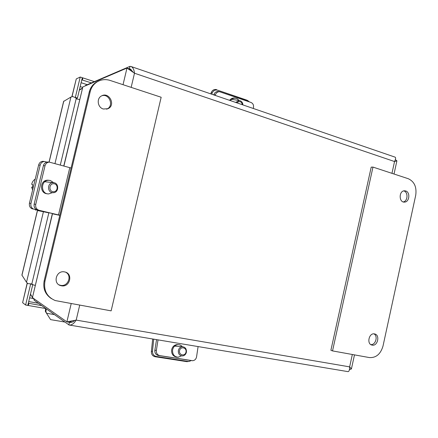 <?xml version="1.0" encoding="UTF-8"?>
<svg xmlns="http://www.w3.org/2000/svg" width="438" height="438" viewBox="0 0 438 438"><rect width="100%" height="100%" fill="white"/><g stroke="black" fill="none" stroke-linecap="round" stroke-linejoin="round"><path stroke-width="0.66" d="M151.378 351.572C151.351 354.337 152.561 356.045 155.008 356.702L156.125 356.423C153.672 355.765 152.457 354.046 152.484 351.281L151.378 351.572L152.665 338.985M190.973 360.556L189.824 361.24L186.911 361.668L155.008 356.702M188.105 361.41L156.125 356.423M186.911 361.668L188.887 361.443M153.716 339.16L152.484 351.281M236.799 102.815C239.531 100.729 241.415 101.375 242.449 104.753M242.887 104.901C242.772 102.766 241.809 101.364 239.997 100.702L239.225 100.565L235.628 102.41M215.189 95.396L215.337 94.898C216.109 92.812 217.5 91.745 219.515 91.701L250.985 102.459C253.153 103.499 253.952 105.334 253.378 107.972L253.23 108.454M229.583 100.335C230.853 98.742 232.425 97.975 234.297 98.035L237.172 98.72L239.214 100.565M218.781 91.591L218.031 91.476C216.027 91.526 214.636 92.588 213.875 94.657L213.793 94.915M230.41 100.62C231.686 98.939 233.29 98.128 235.222 98.189L234.297 98.035M247.514 100.483L249.43 101.917M210.755 93.874L211.253 92.511L212.156 93.053C213.328 90.578 215.129 89.62 217.566 90.179L246.758 100.11M217.566 90.179L247.744 100.663M216.651 89.648C214.226 89.089 212.425 90.047 211.253 92.511M212.156 93.053L211.729 94.208M179.558 350.635C180.472 346.02 186.96 347.509 185.997 352.092C185.11 356.696 178.594 355.245 179.558 350.635M178.365 350.416C178.113 353.773 179.471 355.612 182.443 355.946C184.497 355.7 185.816 354.462 186.402 352.234C186.643 348.84 185.252 347 182.23 346.721C180.226 347.005 178.939 348.237 178.365 350.416M154.849 350.247C154.658 353.044 155.786 354.78 158.233 355.448L159.755 355.618C157.302 354.95 156.169 353.209 156.361 350.395L154.849 350.247L156.547 339.631M198.091 346.578L196.569 356.828C196.065 359.171 194.751 360.469 192.627 360.709L159.755 355.618M158.036 339.883L156.361 350.395M176.925 357.112C173.202 356.548 171.433 354.161 171.625 349.946C172.315 346.814 174.078 345.035 176.919 344.607L178.151 344.662M191.981 360.671L158.233 355.448M190.344 360.479L190.623 360.512M181.474 355.864L178.156 357.211C174.269 356.806 172.408 354.413 172.567 350.033C173.256 346.896 175.03 345.111 177.877 344.679C179.668 344.591 181.168 345.27 182.361 346.715M35.248 179.082C33.359 180.308 32.171 182.06 31.689 184.332L32.615 184.453L32.576 187.371L31.651 187.245L32.549 187.218M31.651 187.245L32.626 189.972M53.485 191.751C48.667 191.767 48.793 183.615 53.611 183.719C58.407 183.741 58.27 191.811 53.485 191.751M53.064 192.693C59.114 192.961 59.294 182.515 53.228 182.662L53.08 182.668C47.074 182.531 47.063 192.912 53.058 192.693L53.064 192.693M43.707 161.419L42.924 161.326C40.772 161.458 39.343 162.684 38.637 165L40.159 165.192C40.865 162.865 42.294 161.638 44.452 161.507L46.926 162.087M37.411 210.525L46.236 212.238L34.054 209.254C31.547 208.351 30.512 206.413 30.95 203.44L29.45 203.139L38.637 165M30.95 203.44L40.159 165.192M29.45 203.139C29.017 206.101 30.052 208.034 32.554 208.942M34.054 209.254L49.264 212.934L38.615 210.749M48.706 162.06L47.567 161.994C45.437 162.274 44.046 163.494 43.4 165.663L45.021 165.778C45.667 163.598 47.063 162.367 49.198 162.087L71.098 168.022M59.825 215.239L39.179 210.333C36.458 209.38 35.314 207.398 35.735 204.398L45.021 165.778M47.309 193.766C39.393 193.601 39.732 180.023 47.665 180.188L48.968 180.297M35.735 204.398L34.153 204.103L43.4 165.663M34.153 204.103C33.737 207.092 34.881 209.063 37.591 210.01L53.354 213.755M52.467 192.649L48.623 193.924C40.482 194.187 40.488 180.149 48.645 180.297L50.365 180.5L53.693 182.695M53.305 213.979L59.798 215.365M77.422 98.068L82.3 77.707L80.225 77.033L75.341 97.417L77.422 98.068L76.223 98.534M31.826 283.912L32.79 284.508L27.786 305.401L25.612 305.018L22.617 302.691L27.151 283.2M80.225 77.033L76.272 78.922L71.854 96.743M81.676 80.302L82.355 79.99L82.859 77.887L82.18 78.21M91.405 82.919L82.355 79.99M94.384 81.643L82.859 77.887M48.842 212.863L31.821 283.95L27.895 283.616L26.68 282.444M71.69 96.842L72.741 96.546L75.139 97.504L76.245 98.446L60.318 164.956M27.857 305.105L28.377 305.505L28.892 303.348L28.371 302.954M28.377 305.505L45.826 308.555M28.892 303.348L41.665 305.598M45.349 311.38L45.897 311.489L46.516 313.252L45.349 311.38L45.568 308.511M45.897 311.489L46.275 308.878M72.741 96.546L70.923 97.066L63.62 101.424L49.051 162.082M37.438 210.421L21.9 275.102L26.504 282.275L27.895 283.616M54.312 314.594L46.516 313.252L50.594 319.63L64.753 322.018M21.944 275.283L37.52 210.437M49.138 162.087L63.789 101.101M32.79 284.508L30.622 284.103L25.612 305.018M34.367 299.012L34.082 300.205L69.122 325.012C71.536 325.325 73.891 323.687 76.179 320.101L66.883 321.87L32.423 297.648L52.39 213.525M133.103 72.144L130.409 69.078L129.413 68.854L130.004 66.352L85.421 85.487L85.328 85.864M63.778 165.931L82.837 86.932L126.976 68.054L134.493 73.217C134.121 69.762 133.032 67.545 131.23 66.576L130.004 66.352M72.588 320.709L69.418 322.302L66.883 321.87L71.197 303.638M74.745 320.37C73.042 322.018 71.356 322.691 69.669 322.401L69.379 322.291M395.372 159.678L396.905 160.812L394.545 161.545L134.493 73.217L131.154 87.365M131.061 69.418L126.976 68.054L123.034 84.693M349.48 369.606L351.396 368.955L349.634 366.869C349.623 370.154 349.031 371.736 347.854 371.61L69.664 325.105M395.147 157.182C395.919 157.724 395.722 159.18 394.545 161.545L391.966 173.344M130.617 70.458L129.374 68.876M70.381 322.494L69.439 322.335L68.826 324.919M403.283 201.94C407.871 201.19 408.347 192.063 403.852 190.919M405.687 190.957C410.515 192.2 409.464 202.132 404.509 202.099C398.854 202.679 398.695 190.924 404.367 190.798L405.687 190.957M370.866 344.602C375.601 345.155 378.229 336.116 373.992 333.855M374.567 333.926C380.354 334.807 377.682 346.606 372.032 345.089C366.36 344.131 368.993 332.519 374.567 333.926L374.567 333.926M369.42 357.578L332.535 350.909L330.887 350.301L371.205 167.13L372.979 167.086L408.342 178.742C414.392 181.6 416.85 187.114 415.717 195.288L383.004 346.069C380.622 354.09 376.094 357.928 369.42 357.578M332.535 350.909L372.979 167.086M59.004 284.842L60.504 285.313C67.945 287.098 72.494 275.546 65.684 272.228M61.336 285.768L60.866 285.658C52.418 283.786 56.212 269.89 64.605 271.921C73.425 273.317 70.031 287.761 61.336 285.768M106.571 109.188L106.992 109.002C114.198 105.98 109.434 93.387 101.928 95.719M103.341 109.013C97.57 107.529 96.311 98.413 101.545 95.911C109.15 91.454 116.054 105.246 108.016 108.701L103.341 109.013M110.13 80.439L161.162 97.258L111.137 310.865L55.215 300.55C46.926 296.909 43.504 290.465 44.95 281.218L90.195 91.673C91.29 87.365 93.644 84.074 97.241 81.807C101.266 79.475 105.563 79.015 110.13 80.439M98.687 81.035L96.261 82.224C92.675 84.485 90.332 87.759 89.237 92.051L44.178 280.785C42.771 288.494 45.207 294.456 51.47 298.672M213.875 94.657L215.337 94.898M35.976 210.12L36.058 209.78M58.5 214.921L69.795 167.634M37.591 210.01L39.179 210.333M81.101 82.7L87.277 84.693M82.596 87.381L80.165 86.604M38.407 303.282L28.705 301.558M29.598 297.84L33.025 298.459M26.504 282.275L43.422 211.74M55.002 163.451L70.923 97.066M76.272 78.922L72.013 96.683M27.265 283.315L22.617 302.691M82.837 86.932L63.926 165.975M52.544 213.563L32.423 297.648M79.705 305.176L76.179 320.101L349.634 366.869L352.344 354.49M90.195 91.673L89.237 92.051M44.95 281.218L44.178 280.785M76.141 98.868L79.661 99.541M79.3 90.223L82.36 88.262M32.73 284.755L35.204 285.352M34.257 299.483L32.773 297.889M32.396 297.413L30.496 294.084M231.68 99.306L239.225 100.565M219.515 91.701L218.031 91.476M248.078 100.8L247.087 100.247M174.625 346.119L182.23 346.721M176.919 344.607L177.877 344.679M44.84 181.715L53.08 182.668M44.452 161.507L42.924 161.326M35.511 210.037L35.598 209.671M49.198 162.087L47.567 161.994M47.665 180.188L48.645 180.297M71.98 96.76L72.653 96.563M351.407 368.955L354.484 354.879M394.019 174.017L396.888 160.888M395.153 157.171L131.23 66.571M128.608 69.199L129.697 69.872M69.68 322.406L70.124 322.478M404.509 202.099L403.869 202.071M372.032 345.089L371.375 344.876M60.866 285.658L60.033 285.209M108.016 108.701L106.992 109.002M97.241 81.807L96.261 82.224M79.371 89.921L82.399 88.098M34.213 299.647L30.403 294.478"/></g></svg>
